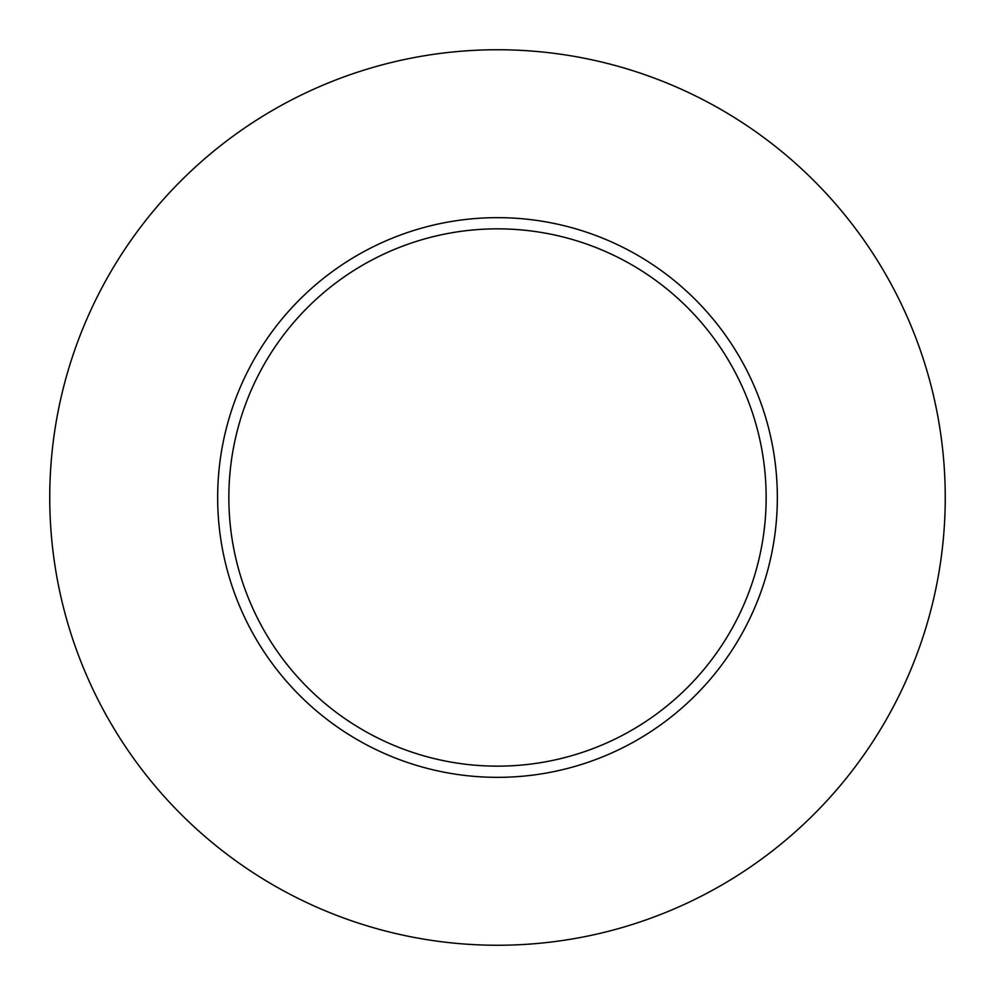 <?xml version="1.0" encoding="UTF-8"?>
<svg xmlns="http://www.w3.org/2000/svg" width="995" height="995" viewBox="0 0 995 995"><rect width="100%" height="100%" fill="white"/><g stroke="black" fill="none" stroke-linecap="round" stroke-linejoin="round"><path stroke-width="1.49" d="M945.25 497.5A447.75 447.75 0 0 1 273.625 885.264A447.75 447.75 0 0 1 273.625 109.736A447.75 447.75 0 0 1 945.25 497.5M777.344 497.5A279.844 279.844 0 0 0 497.5 217.656A279.844 279.844 0 0 0 217.656 497.5A279.844 279.844 0 0 0 497.5 777.344A279.844 279.844 0 0 0 777.344 497.5M228.85 497.5A268.65 268.65 0 0 0 631.825 730.156A268.65 268.65 0 0 0 631.825 264.844A268.65 268.65 0 0 0 228.85 497.5"/></g></svg>
